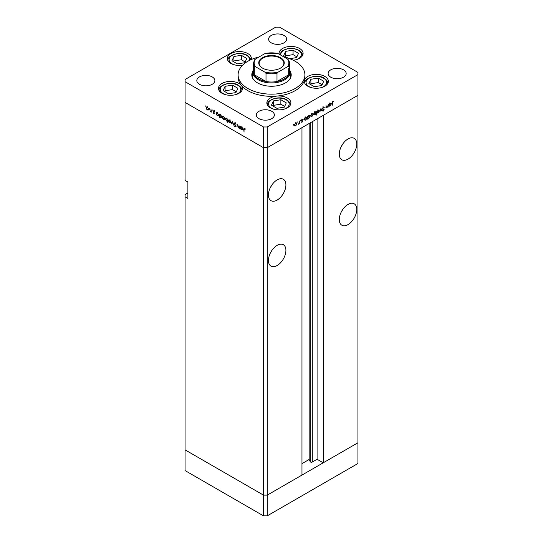 <?xml version="1.0" encoding="UTF-8"?>
<svg xmlns="http://www.w3.org/2000/svg" width="543" height="543" viewBox="0 0 543 543"><rect width="100%" height="100%" fill="white"/><g stroke="black" fill="none" stroke-linecap="round" stroke-linejoin="round"><path stroke-width="0.81" d="M267.251 515.85L267.251 495.121L301.969 475.077L301.969 127.646L267.251 147.689L267.251 495.121L263.47 495.121L185.061 449.855L185.061 470.577L263.47 515.85L267.251 515.85L357.939 463.491L357.939 442.762L267.251 495.121L263.47 495.121L263.47 515.85M348.022 159.14A12.36 7.134 120 0 0 356.093 148.253A12.36 7.134 120 0 0 354.199 138.35A12.36 7.134 120 0 0 348.022 138.96A12.36 7.134 120 0 0 339.945 149.854A12.36 7.134 120 0 0 341.839 159.757A12.36 7.134 120 0 0 348.022 159.14M341.194 146.698A12.36 7.134 120 0 0 342.572 144.316M348.022 224.592A12.36 7.134 120 0 0 356.093 213.704A12.36 7.134 120 0 0 354.199 203.801A12.36 7.134 120 0 0 348.022 204.412A12.36 7.134 120 0 0 339.945 215.299A12.36 7.134 120 0 0 341.839 225.202A12.36 7.134 120 0 0 348.022 224.592M341.194 212.15A12.36 7.134 120 0 0 342.572 209.768M277.168 265.5A12.36 7.134 120 0 0 285.245 254.613A12.36 7.134 120 0 0 283.344 244.71A12.36 7.134 120 0 0 277.168 245.321A12.36 7.134 120 0 0 269.097 256.208A12.36 7.134 120 0 0 270.991 266.111A12.36 7.134 120 0 0 277.168 265.5M270.339 253.058A12.36 7.134 120 0 0 271.717 250.669M277.168 200.048A12.36 7.134 120 0 0 285.245 189.161A12.36 7.134 120 0 0 283.344 179.258A12.36 7.134 120 0 0 277.168 179.869A12.36 7.134 120 0 0 269.097 190.756A12.36 7.134 120 0 0 270.991 200.659A12.36 7.134 120 0 0 277.168 200.048M270.339 187.606A12.36 7.134 120 0 0 271.717 185.217M187.892 192.962L185.061 194.598L185.061 196.776L187.892 198.412L187.892 182.048L185.061 180.412L185.061 102.417L263.47 147.689L185.061 102.417L185.061 81.694L263.47 126.96L267.251 126.96L267.251 147.689L263.47 147.689L267.251 147.689L357.939 95.33L323.221 115.374L323.221 462.806L317.085 459.263L312.293 462.025A1.249 0.719 180 0 1 310.535 462.025A1.249 0.719 180 0 1 310.209 461.706L309.171 459.466L301.969 463.627M185.061 196.776L185.061 449.855L263.47 495.121L263.47 126.96M323.221 462.806L357.939 442.762L357.939 72.423L279.53 27.15L275.749 27.15L185.061 79.509L185.061 81.694M309.171 459.466L309.171 123.485M317.085 459.263L317.085 118.917M289.534 69.287A18.706 10.799 180 0 1 290.206 72.144A18.706 10.799 180 0 1 278.661 82.122A18.706 10.799 180 0 1 258.271 79.78A18.706 10.799 180 0 1 252.794 72.144L252.794 77.058A18.706 10.799 0 0 0 253.072 78.905M252.875 71.16A19.704 11.376 0 0 0 251.796 74.873A19.704 11.376 0 0 0 257.565 82.916A19.704 11.376 0 0 0 279.041 85.387A19.704 11.376 0 0 0 291.204 74.873A19.704 11.376 0 0 0 290.125 71.16M252.794 73.475A19.704 11.376 0 0 0 251.884 75.966M259.025 56.988A33.401 19.283 0 0 0 238.099 74.873A33.401 19.283 0 0 0 247.879 88.509A33.401 19.283 0 0 0 284.281 92.69A33.401 19.283 0 0 0 304.901 74.873A33.401 19.283 0 0 0 295.12 61.237A33.401 19.283 0 0 0 283.975 56.988M238.099 74.873L238.099 77.058A33.401 19.283 0 0 0 241.364 85.366A12.027 6.944 0 0 0 239.015 83.452A12.027 6.944 0 0 0 225.908 81.945A12.027 6.944 0 0 0 218.49 88.36A12.027 6.944 0 0 0 222.006 93.267A12.027 6.944 0 0 0 235.112 94.774A12.027 6.944 0 0 0 242.538 88.36A12.027 6.944 0 0 0 241.364 85.366A33.401 19.283 0 0 0 247.879 90.688A33.401 19.283 0 0 0 276.923 96.084A33.401 19.283 0 0 0 304.46 80.188A33.401 19.283 0 0 0 304.901 77.058L304.901 74.873M304.46 80.188A12.027 6.944 0 0 0 304.297 81.314A12.027 6.944 0 0 0 307.82 86.222A12.027 6.944 0 0 0 320.927 87.728A12.027 6.944 0 0 0 328.345 81.314A12.027 6.944 0 0 0 324.823 76.407A12.027 6.944 0 0 0 312.639 74.703A12.027 6.944 0 0 0 304.46 80.188M276.923 96.084A12.027 6.944 0 0 0 266.851 102.932A12.027 6.944 0 0 0 270.373 107.84A12.027 6.944 0 0 0 283.473 109.347A12.027 6.944 0 0 0 290.899 102.932A12.027 6.944 0 0 0 287.376 98.025A12.027 6.944 0 0 0 276.923 96.084M251.273 59.526A12.027 6.944 0 0 0 251.402 58.508A12.027 6.944 0 0 0 247.879 53.601A12.027 6.944 0 0 0 234.78 52.101A12.027 6.944 0 0 0 227.354 58.508A12.027 6.944 0 0 0 230.877 63.422A12.027 6.944 0 0 0 242.606 65.201M293.213 60.219A12.027 6.944 0 0 0 303.103 53.39A12.027 6.944 0 0 0 299.58 48.483A12.027 6.944 0 0 0 286.473 46.976A12.027 6.944 0 0 0 279.054 53.39A12.027 6.944 0 0 0 279.129 54.191M199.464 84.28A9.021 5.206 180 0 1 196.824 80.602A9.021 5.206 180 0 1 202.39 75.789A9.021 5.206 180 0 1 212.218 76.923A9.021 5.206 180 0 1 214.858 80.602A9.021 5.206 180 0 1 209.293 85.414A9.021 5.206 180 0 1 199.464 84.28M330.782 77.194A9.021 5.206 180 0 1 328.142 73.509A9.021 5.206 180 0 1 333.707 68.703A9.021 5.206 180 0 1 343.536 69.83A9.021 5.206 180 0 1 346.176 73.509A9.021 5.206 180 0 1 340.61 78.321A9.021 5.206 180 0 1 330.782 77.194M271.738 111.281A9.021 5.206 0 0 0 261.909 110.154A9.021 5.206 0 0 0 256.344 114.96A9.021 5.206 0 0 0 258.984 118.645A9.021 5.206 0 0 0 268.812 119.772A9.021 5.206 0 0 0 274.378 114.96A9.021 5.206 0 0 0 271.738 111.281M284.016 35.465A9.021 5.206 0 0 0 274.188 34.338A9.021 5.206 0 0 0 268.622 39.15A9.021 5.206 0 0 0 271.262 42.829A9.021 5.206 0 0 0 281.091 43.963A9.021 5.206 0 0 0 286.656 39.15A9.021 5.206 0 0 0 284.016 35.465M239.843 127.809L238.621 127.999L237.719 126.064L237.719 124.639L238.676 127.686L239.497 127.422L239.843 125.861L239.843 128.657L239.402 128.087M238.676 127.686L239.843 127.225M234.97 122.956L234.074 123.471L235.017 122.983L236.029 124.395L235.017 123.376L234.372 123.648L235.811 126.567L234.997 126.987L234.114 125.827L235.031 126.614L235.519 126.41L234.074 123.471L234.338 122.908M235.316 123.207L234.372 123.648M235.811 126.567L234.997 126.987L235.811 126.512M235.031 126.614L235.771 126.261M232.594 121.68L233.734 125.128L232.614 122.447L231.813 124.021L231.488 123.831L232.594 121.68M230.694 122.962L229.77 122.888L228.854 121.897L228.522 120.716L228.902 119.894L229.77 120.003L231.026 122.161L230.639 122.989M224.544 119.412L223.628 119.338L222.705 118.354L222.379 117.166L222.752 116.345L223.628 116.453L224.877 118.612L224.49 119.446M216.677 112.754L217.471 112.896L218.727 115.075L218.367 115.869L217.458 115.781L216.481 114.654L216.189 115.001L216.189 112.204L216.582 112.795M205.186 105.81L205.186 106.442L205.186 105.81M208.268 110.012L207.345 109.944L206.428 108.953L206.096 107.772L206.476 106.951L207.345 107.052L208.6 109.211L208.213 110.046M209.469 108.281L209.469 108.919L209.469 108.281M210.976 109.197L211.268 112.157L210.127 111.451L210.922 111.064L210.976 109.197M211.268 111.403L210.385 111.695L211.268 111.186M210.44 111.383L211.268 110.86M212.137 109.822L212.137 110.46L212.137 109.822M214.322 113.236L213.711 113.616L213.094 112.863L214.023 113.08L213.053 111.152L213.759 110.758L214.451 111.532L213.345 111.308L214.322 113.236L213.711 113.616L214.322 113.263M213.711 113.277L214.281 112.93M213.745 110.752L213.053 111.152L213.759 110.758M214.03 110.962L213.345 111.308M219.813 114.559L220.607 114.709L221.87 116.888L221.51 117.682L220.601 117.593L219.623 116.44L219.324 117.933L219.324 114.016L219.718 114.607M227.931 120.926L226.648 121.082L225.386 118.91L225.745 118.116L226.655 118.204L227.632 119.331L227.931 118.985L227.931 122.901L227.524 121.17M241.004 126.797L241.805 126.947L243.06 129.125L242.701 129.92L241.791 129.831L240.814 128.698L240.522 129.044L240.522 126.254L240.916 126.838M244.791 128.677L244.038 129.567L244.038 132.105L243.739 129.356L244.513 128.46L245.131 129.553L244.194 128.813L245.137 128.27M243.97 128.386L244.513 128.46M326.065 107.365L326.954 107.874L326.051 106.985L326.051 105.559L326.384 107.31L327.008 107.5L327.829 106.292L328.169 104.331L328.169 107.127L327.87 106.795L326.323 107.948M326.051 107.12L327.008 107.5M322.501 108.987L323.187 109.381L322.406 108.6L323.35 107.019L324.354 107.27L323.35 107.412L322.705 108.43L324.144 109.686L323.329 111.043L322.447 110.908L323.845 109.869L322.739 109.211M324.049 106.951L323.689 106.89M324.076 107.629L323.051 107.242M322.406 108.498L323.818 109.129M322.63 110.643L323.329 111.043L322.447 110.908M322.915 110.67L323.363 110.636M323.845 109.869L322.237 108.838M320.92 108.519L322.067 110.65L321.741 110.833L320.94 109.265L319.82 111.946L320.92 108.519M319.352 110.813L318.103 112.985L317.18 113.059L316.854 112.258L318.103 110.1L318.972 109.991L319.352 110.813L318.985 110.596M313.209 114.363L311.954 116.535L311.037 116.602L310.705 115.802L311.954 113.65L312.829 113.541L313.209 114.363L312.836 114.145M304.514 119.922L304.514 117.987L304.813 118.299L305.797 117.2L306.693 117.112L307.06 117.926L305.79 120.091L304.956 120.2M293.559 124.266L293.559 124.904L293.559 124.266M267.251 126.96L357.939 74.601M296.973 123.736L295.718 125.908L294.801 125.976L294.469 125.175L295.718 123.023L296.593 122.915L296.973 123.736L296.6 123.519M297.842 121.795L297.842 122.433L297.842 121.795M299.302 121.001L299.6 123.621L299.302 123.383L298.453 124.232L299.247 122.928L299.302 121.001M300.469 120.281L300.469 120.913L300.469 120.281M302.648 121.177L302.037 122.256L301.419 122.216L302.356 121.361L301.379 120.56L302.084 119.345L302.777 119.324L301.677 120.37L302.648 121.177L301.691 120.811M301.555 121.978L302.037 122.256L301.419 122.216M301.623 121.863L302.037 121.917M302.275 121.157L301.494 120.926M302.084 119.345L302.641 119.243M302.58 119.698L301.847 119.528M301.392 120.383L302.363 120.702M307.65 118.089L307.949 119.922L307.65 116.182L307.949 116.487L308.94 115.387L309.829 115.299L310.196 116.114L308.926 118.286L308.098 118.374M315.673 111.729L316.257 111.213L316.257 115.13L315.958 113.663L314.974 114.79L314.078 114.878L313.711 114.071L314.988 111.899L315.822 111.79M328.848 105.871L328.848 103.944L329.146 104.256L330.13 103.15L331.026 103.061L331.393 103.876L330.124 106.048L329.289 106.156M332.825 101.941L332.072 105.899L332.072 103.319L332.839 101.541L333.64 101.521L333.463 101.914L332.54 101.772M291.116 75.966A19.704 11.376 0 0 0 290.206 73.475M289.928 78.905A18.706 10.799 0 0 0 290.206 77.058L290.206 72.144M295.344 125.691L295.718 125.908M294.774 125.365L293.858 125.433M294.768 125.005L295.718 125.562L296.675 123.906L296.397 123.281L295.718 123.363L294.496 124.849M294.102 125.08L295.718 125.562M301.385 120.641L302.193 121.109M302.03 119.379L302.485 119.643M301.596 120.261L301.704 120.627M306.68 117.709L307.06 117.926M305.438 119.888L305.79 120.091M304.847 119.548L303.87 119.548M304.514 119.039L305.085 119.833L305.784 119.752L306.761 118.089L305.533 116.928M305.519 117.397L304.813 119.209M306.761 118.089L305.79 117.546M309.815 115.897L310.196 116.114M308.573 118.075L308.926 118.286M307.983 117.736L307.005 117.716M307.949 117.397L308.227 118.021L308.926 117.94L309.897 116.283L309.612 115.666L308.926 115.74L307.65 117.227M311.58 116.317L311.954 116.535M311.01 115.992L310.094 116.059M311.003 115.632L311.954 116.188L312.911 114.532L312.632 113.908L311.954 113.989L310.732 115.476M310.338 115.707L311.954 116.188M314.601 114.573L314.974 114.79M313.745 113.745L314.981 114.444L315.958 112.781L314.743 111.614M315.958 112.781L314.988 112.238L314.01 113.901L314.295 114.512L313.352 113.969M317.73 112.774L318.103 112.985M317.16 112.442L316.236 112.51M317.146 112.082L318.103 112.645L319.053 110.982L318.782 110.358L318.103 110.439L316.881 111.926M316.488 112.157L318.103 112.645M321.476 110.31L322.067 110.65M323.01 108.661L324.144 109.686M322.902 109.326L322.685 108.96L322.902 109.326M331.013 103.659L331.393 103.876M329.771 105.837L330.124 106.048M329.18 105.498L328.203 105.498M329.146 105.159L329.418 105.783L330.117 105.709L331.094 104.046L330.809 103.428L330.124 103.503L328.848 104.989M332.825 101.548L333.463 101.914M332.669 101.656L333.042 101.874M209.211 109.469L208.295 109.394M207.718 109.734L207.345 109.944M206.469 107.555L206.096 107.772M207.623 107.242L206.673 107.317L206.394 107.942L207.351 109.598L208.967 109.116M208.573 108.885L207.351 107.399M207.351 109.598L208.302 109.041M217.824 115.571L217.458 115.781M216.481 113.765L217.458 115.435L218.435 114.906L217.458 113.236L216.481 113.765L217.689 112.611M218.7 114.749L218.15 115.516L219.1 114.967M220.96 117.383L220.601 117.593M219.623 115.578L220.594 117.247L221.571 116.711L220.594 115.048L219.623 115.578L220.825 114.424M221.843 116.562L221.293 117.329L222.236 116.779M225.488 118.863L224.571 118.795M223.994 119.127L223.628 119.338M222.745 116.955L222.379 117.166M223.899 116.636L222.671 117.336L223.628 118.998L225.243 118.517M223.892 116.175L222.671 117.336M224.85 118.286L223.628 116.799M223.628 118.998L224.578 118.435M228.576 120.553L227.592 120.539M227.008 120.879L226.648 121.082M225.766 118.693L225.386 118.91M228.311 120.281L227.368 120.824L227.632 120.213L226.655 118.544L225.684 119.08L226.655 120.75L227.931 120.044M226.906 117.926L225.684 119.08M231.637 122.413L230.714 122.345M230.137 122.677L229.77 122.888M228.888 120.505L228.522 120.716M230.042 120.186L228.82 120.885L229.77 122.548L231.393 122.066M230.042 119.718L228.82 120.885M230.992 121.829L229.77 120.342M229.77 122.548L230.727 121.985M232.078 123.492L231.488 123.831M240.488 127.435L239.572 127.456M238.974 127.795L238.621 127.999M242.158 129.621L241.791 129.831M240.814 127.815L241.791 129.485L242.769 128.949L241.791 127.286L240.814 127.815L242.022 126.662M243.033 128.793L242.483 129.56L243.427 129.017M289.636 58.678L296.505 57.619L298.494 53.336L293.064 50.2L285.645 51.347L283.656 55.63L287.885 58.067M296.865 56.845L293.064 54.646L285.645 55.793L285.285 56.567M285.645 55.793L285.645 51.347M293.064 54.646L293.064 50.2M235.94 92.588L237.929 88.299L232.499 85.163L225.08 86.31L223.092 90.6L228.522 93.735L235.94 92.588M236.3 91.808L232.499 89.615L225.08 90.762L224.721 91.536M225.08 90.762L225.08 86.31M232.499 89.615L232.499 85.163M244.812 62.737L246.8 58.454L241.37 55.318L233.945 56.465L231.963 60.748L237.393 63.884L244.812 62.737M245.171 61.963L241.37 59.771L233.945 60.918L233.592 61.692M233.945 60.918L233.945 56.465M241.37 59.771L241.37 55.318M284.308 107.161L286.29 102.878L280.86 99.742L273.441 100.889L271.452 105.172L276.882 108.308L284.308 107.161M284.661 106.387L280.86 104.188L273.441 105.342L273.081 106.116M273.441 105.342L273.441 100.889M280.86 104.188L280.86 99.742M321.755 85.536L323.743 81.253L318.313 78.117L310.888 79.264L308.899 83.554L314.336 86.69L321.755 85.536M322.114 84.762L318.313 82.57L310.888 83.717L310.528 84.491M310.888 83.717L310.888 79.264M318.313 82.57L318.313 78.117M262.479 68.085L262.479 68.085A12.761 7.364 180 0 1 262.479 57.667A12.761 7.364 180 0 1 280.521 57.667A12.761 7.364 180 0 1 280.521 68.085A12.761 7.364 180 0 1 262.479 68.085M280.378 68.167A12.36 7.134 0 0 0 283.86 63.205A12.36 7.134 0 0 0 280.236 58.155A12.36 7.134 0 0 0 266.769 56.608A12.36 7.134 0 0 0 259.14 63.205A12.36 7.134 0 0 0 262.622 68.167M255.441 66.694L254.321 66.592A18.034 10.412 180 0 1 253.466 63.422L253.466 71.601A18.034 10.412 0 0 0 254.321 74.771A18.034 10.412 0 0 0 258.746 78.966A18.034 10.412 0 0 0 266.009 81.518A18.034 10.412 0 0 0 276.991 81.518A18.034 10.412 0 0 0 288.679 74.771A18.034 10.412 0 0 0 289.534 71.601L289.534 63.422A18.034 10.412 180 0 1 288.679 66.592L287.559 66.694A17.369 10.025 0 0 0 287.559 59.058L278.111 53.601A17.369 10.025 0 0 0 264.889 53.601L255.441 59.058A17.369 10.025 0 0 0 255.441 66.694L264.889 72.144A17.369 10.025 0 0 0 278.111 72.144L287.559 66.694M254.321 66.592L254.321 74.771L266.009 81.518L266.009 73.339L264.889 72.144M252.794 72.144A18.706 10.799 180 0 1 253.466 69.287M278.111 72.144L276.991 73.339L276.991 81.518L288.679 74.771L288.679 68.432M276.991 53.499L278.111 53.601M287.559 59.058L288.679 60.246A18.034 10.412 180 0 1 289.534 63.422L288.679 60.246M264.889 53.601L266.009 53.499M255.441 59.058L254.409 59.981L253.466 63.422M310.209 461.706L310.209 122.888M312.293 462.025L312.293 121.68M301.406 120.763L301.928 121.062M295.453 59.859A10.29 5.939 0 0 0 298.351 50.282A10.29 5.939 0 0 0 286.582 49.142A10.29 5.939 0 0 0 280.86 55.189M302.431 55.671L302.431 55.352A11.355 6.557 180 0 1 302.417 55.698M234.888 94.821A10.29 5.939 0 0 0 237.786 85.251A10.29 5.939 0 0 0 223.234 85.251A10.29 5.939 0 0 0 223.234 93.647A10.29 5.939 0 0 0 226.132 94.821M241.866 90.64L241.866 90.321A11.355 6.557 180 0 1 241.852 90.667M219.168 90.667A11.355 6.557 180 0 1 219.155 90.321L219.155 90.64M249.59 60.321A10.29 5.939 0 0 0 246.658 55.4A10.29 5.939 0 0 0 232.105 55.4A10.29 5.939 0 0 0 232.105 63.802A10.29 5.939 0 0 0 235.004 64.977M228.04 60.816A11.355 6.557 180 0 1 228.026 60.477L228.026 60.796M283.249 109.401A10.29 5.939 0 0 0 286.147 99.824A10.29 5.939 0 0 0 271.602 99.824A10.29 5.939 0 0 0 271.602 108.227A10.29 5.939 0 0 0 274.493 109.401M290.227 105.213L290.227 104.894A11.355 6.557 180 0 1 290.213 105.24M267.529 105.24A11.355 6.557 180 0 1 267.516 104.894L267.516 105.213M320.696 87.776A10.29 5.939 0 0 0 323.594 78.206A10.29 5.939 0 0 0 309.048 78.206A10.29 5.939 0 0 0 309.048 86.602A10.29 5.939 0 0 0 311.947 87.776M327.68 83.595L327.68 83.276A11.355 6.557 180 0 1 327.66 83.622M304.983 83.622A11.355 6.557 180 0 1 304.969 83.276L304.969 83.595M276.991 73.339A18.034 10.412 180 0 1 266.009 73.339M296.397 123.281L295.453 122.738M302.241 121.13L301.297 120.587M302.532 119.664L301.582 119.114M301.779 120.607L300.836 120.064M305.085 119.833L304.141 119.284M308.227 118.021L307.277 117.478M309.612 115.666L308.668 115.123M312.632 113.908L311.689 113.365M318.782 110.358L317.831 109.815M323.832 107.385L322.888 106.842M322.949 108.831L322.006 108.288M323.655 109.516L322.712 108.973M326.547 107.582L325.596 107.032M329.418 105.783L328.474 105.24M330.809 103.428L329.866 102.885M206.673 107.317L207.616 106.774M210.725 111.396L211.668 110.847M213.922 113.297L214.865 112.747M213.46 111.071L214.404 110.528M234.528 123.309L235.472 122.766M235.404 126.662L236.348 126.119M239.28 127.734L240.223 127.191M302.431 55.352C302.655 53.743 301.474 52.033 298.888 50.227L294.605 48.687L287.573 48.68L283.174 50.282L281.457 51.585L279.788 54.572M241.866 90.321C242.09 88.706 240.909 87.002 238.316 85.197C231.345 80.473 217.811 85.38 219.155 90.321M250.683 59.791L250.079 58.094L247.187 55.352C240.216 50.628 226.675 55.535 228.026 60.477M290.227 104.894C290.451 103.285 289.27 101.575 286.684 99.769C279.706 95.045 266.172 99.96 267.516 104.894M327.68 83.276C327.904 81.66 326.716 79.957 324.13 78.151C317.16 73.427 303.618 78.335 304.969 83.276M265.581 53.309L277.419 53.309"/></g></svg>

